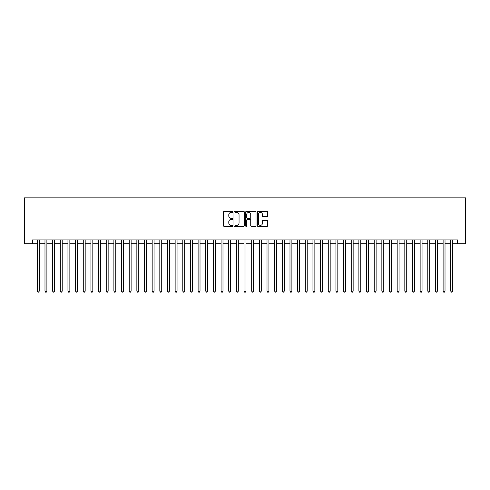 <?xml version="1.0" encoding="UTF-8"?>
<svg xmlns="http://www.w3.org/2000/svg" width="490" height="490" viewBox="0 0 490 490"><rect width="100%" height="100%" fill="white"/><g stroke="black" fill="none" stroke-linecap="round" stroke-linejoin="round"><path stroke-width="0.73" d="M232.75 211.9A0.527 0.527 0 0 0 232.223 211.38L224.242 211.38A0.753 0.753 0 0 0 223.489 212.127L223.489 225.657A0.753 0.753 0 0 0 224.242 226.405L232.223 226.405A0.527 0.527 0 0 0 232.75 225.884A0.527 0.527 0 0 0 232.223 225.357L231.188 225.357A2.407 2.407 0 0 1 228.787 222.95L228.787 221.823A2.407 2.407 0 0 1 231.188 219.416L232.223 219.416A0.527 0.527 0 0 0 232.75 218.889A0.527 0.527 0 0 0 232.223 218.369L231.188 218.369A2.407 2.407 0 0 1 228.787 215.961L228.787 214.834A2.407 2.407 0 0 1 231.188 212.427L232.223 212.427A0.527 0.527 0 0 0 232.75 211.9M266.964 216.678A0.753 0.753 0 0 0 267.712 215.925L267.712 212.127A0.753 0.753 0 0 0 266.964 211.38L258.095 211.38A0.753 0.753 0 0 0 257.342 212.127L257.342 225.657A0.753 0.753 0 0 0 258.095 226.405L266.964 226.405A0.753 0.753 0 0 0 267.712 225.657L267.712 221.07A0.753 0.753 0 0 0 266.964 220.322L263.167 220.322A0.753 0.753 0 0 0 262.413 221.07L262.413 223.342A2.009 2.009 0 0 1 260.404 225.357A2.009 2.009 0 0 1 258.395 223.342L258.395 214.442A2.009 2.009 0 0 1 260.404 212.427A2.009 2.009 0 0 1 262.413 214.442L262.413 215.925A0.753 0.753 0 0 0 263.167 216.678L266.964 216.678M32.542 243.775L32.542 239.947L457.458 239.947L457.458 243.775L465.5 243.775L465.5 197.838L24.5 197.838L24.5 243.775L37.326 243.775M244.345 212.127A0.753 0.753 0 0 0 243.591 211.38L234.722 211.38A0.753 0.753 0 0 0 233.969 212.127L233.969 225.657A0.753 0.753 0 0 0 234.722 226.405L243.591 226.405A0.753 0.753 0 0 0 244.345 225.657L244.345 212.127M246.409 211.38L255.278 211.38A0.753 0.753 0 0 1 256.031 212.127L256.031 225.657A0.753 0.753 0 0 1 255.278 226.405L251.48 226.405A0.753 0.753 0 0 1 250.733 225.657L250.733 220.169A0.753 0.753 0 0 0 249.98 219.416L247.462 219.416A0.753 0.753 0 0 0 246.709 220.169L246.709 225.884A0.527 0.527 0 0 1 246.182 226.405A0.527 0.527 0 0 1 245.655 225.884L245.655 212.127A0.753 0.753 0 0 1 246.409 211.38M39.237 243.775L44.982 243.775M46.893 243.775L52.638 243.775M54.549 243.775L60.295 243.775M62.206 243.775L67.951 243.775M69.862 243.775L75.607 243.775M77.518 243.775L83.263 243.775M85.174 243.775L90.919 243.775M92.831 243.775L98.576 243.775M100.487 243.775L106.232 243.775M108.143 243.775L113.888 243.775M115.799 243.775L121.545 243.775M123.456 243.775L129.201 243.775M131.112 243.775L136.857 243.775M138.768 243.775L144.513 243.775M146.424 243.775L152.169 243.775M154.081 243.775L159.826 243.775M161.737 243.775L167.482 243.775M169.393 243.775L175.138 243.775M177.049 243.775L182.794 243.775M184.706 243.775L190.451 243.775M192.362 243.775L198.107 243.775M200.018 243.775L205.763 243.775M207.674 243.775L213.42 243.775M215.331 243.775L221.076 243.775M222.987 243.775L228.732 243.775M230.643 243.775L236.388 243.775M238.299 243.775L244.045 243.775M245.956 243.775L251.701 243.775M253.612 243.775L259.357 243.775M261.268 243.775L267.013 243.775M268.924 243.775L274.67 243.775M276.581 243.775L282.326 243.775M284.237 243.775L289.982 243.775M291.893 243.775L297.638 243.775M299.549 243.775L305.295 243.775M307.206 243.775L312.951 243.775M314.862 243.775L320.607 243.775M322.518 243.775L328.263 243.775M330.174 243.775L335.92 243.775M337.83 243.775L343.576 243.775M345.487 243.775L351.232 243.775M353.143 243.775L358.888 243.775M360.799 243.775L366.545 243.775M368.455 243.775L374.201 243.775M376.112 243.775L381.857 243.775M383.768 243.775L389.513 243.775M391.424 243.775L397.17 243.775M399.08 243.775L404.826 243.775M406.737 243.775L412.482 243.775M414.393 243.775L420.138 243.775M422.049 243.775L427.795 243.775M429.705 243.775L435.451 243.775M437.362 243.775L443.107 243.775M445.018 243.775L450.763 243.775M452.674 243.775L457.458 243.775M235.549 212.427A0.527 0.527 0 0 0 235.022 212.954L235.022 224.83A0.527 0.527 0 0 0 235.549 225.357L236.639 225.357A2.407 2.407 0 0 0 239.047 222.95L239.047 214.834A2.407 2.407 0 0 0 236.639 212.427L235.549 212.427M250.733 214.479A2.009 2.009 0 0 0 248.718 212.464A2.009 2.009 0 0 0 246.709 214.479L246.709 217.615A0.753 0.753 0 0 0 247.462 218.369L249.98 218.369A0.753 0.753 0 0 0 250.733 217.615L250.733 214.479M39.237 239.947L39.237 291.164L37.326 291.164L37.326 239.947M39.237 291.164L38.667 292.163L37.902 292.163L37.326 291.164M46.893 239.947L46.893 291.17L44.982 291.17L44.982 239.947M46.893 291.17L46.323 292.163L45.558 292.163L44.982 291.17M54.549 239.947L54.549 291.17L52.638 291.17L52.638 239.947M54.549 291.17L53.98 292.163L53.214 292.163L52.638 291.17M62.206 239.947L62.206 291.17L60.295 291.17L60.295 239.947M62.206 291.17L61.636 292.163L60.87 292.163L60.295 291.17M69.862 239.947L69.862 291.17L67.951 291.17L67.951 239.947M69.862 291.17L69.292 292.163L68.526 292.163L67.951 291.17M77.518 239.947L77.518 291.17L75.607 291.17L75.607 239.947M77.518 291.17L76.948 292.163L76.183 292.163L75.607 291.17M85.174 239.947L85.174 291.17L83.263 291.17L83.263 239.947M85.174 291.17L84.605 292.163L83.839 292.163L83.263 291.17M92.831 239.947L92.831 291.17L90.919 291.17L90.919 239.947M92.831 291.17L92.261 292.163L91.495 292.163L90.919 291.17M100.487 239.947L100.487 291.17L98.576 291.17L98.576 239.947M100.487 291.17L99.917 292.163L99.151 292.163L98.576 291.17M108.143 239.947L108.143 291.17L106.232 291.17L106.232 239.947M108.143 291.17L107.573 292.163L106.808 292.163L106.232 291.17M115.799 239.947L115.799 291.17L113.888 291.17L113.888 239.947M115.799 291.17L115.23 292.163L114.464 292.163L113.888 291.17M123.456 239.947L123.456 291.17L121.545 291.17L121.545 239.947M123.456 291.17L122.886 292.163L122.12 292.163L121.545 291.17M131.112 239.947L131.112 291.17L129.201 291.17L129.201 239.947M131.112 291.17L130.542 292.163L129.776 292.163L129.201 291.17M138.768 239.947L138.768 291.17L136.857 291.17L136.857 239.947M138.768 291.17L138.198 292.163L137.433 292.163L136.857 291.17M146.424 239.947L146.424 291.17L144.513 291.17L144.513 239.947M146.424 291.17L145.855 292.163L145.089 292.163L144.513 291.17M154.081 239.947L154.081 291.17L152.169 291.17L152.169 239.947M154.081 291.17L153.511 292.163L152.745 292.163L152.169 291.17M161.737 239.947L161.737 291.17L159.826 291.17L159.826 239.947M161.737 291.17L161.167 292.163L160.401 292.163L159.826 291.17M169.393 239.947L169.393 291.17L167.482 291.17L167.482 239.947M169.393 291.17L168.823 292.163L168.058 292.163L167.482 291.17M177.049 239.947L177.049 291.17L175.138 291.17L175.138 239.947M177.049 291.17L176.48 292.163L175.714 292.163L175.138 291.17M184.706 239.947L184.706 291.17L182.794 291.17L182.794 239.947M184.706 291.17L184.136 292.163L183.37 292.163L182.794 291.17M192.362 239.947L192.362 291.17L190.451 291.17L190.451 239.947M192.362 291.17L191.792 292.163L191.026 292.163L190.451 291.17M200.018 239.947L200.018 291.17L198.107 291.17L198.107 239.947M200.018 291.17L199.448 292.163L198.683 292.163L198.107 291.17M207.674 239.947L207.674 291.17L205.763 291.17L205.763 239.947M207.674 291.17L207.105 292.163L206.339 292.163L205.763 291.17M215.331 239.947L215.331 291.17L213.42 291.17L213.42 239.947M215.331 291.17L214.761 292.163L213.995 292.163L213.42 291.17M222.987 239.947L222.987 291.17L221.076 291.17L221.076 239.947M222.987 291.17L222.417 292.163L221.652 292.163L221.076 291.17M230.643 239.947L230.643 291.17L228.732 291.17L228.732 239.947M230.643 291.17L230.073 292.163L229.308 292.163L228.732 291.17M238.299 239.947L238.299 291.17L236.388 291.17L236.388 239.947M238.299 291.17L237.73 292.163L236.964 292.163L236.388 291.17M245.956 239.947L245.956 291.17L244.045 291.17L244.045 239.947M245.956 291.17L245.386 292.163L244.62 292.163L244.045 291.17M253.612 239.947L253.612 291.17L251.701 291.17L251.701 239.947M253.612 291.17L253.042 292.163L252.277 292.163L251.701 291.17M261.268 239.947L261.268 291.17L259.357 291.17L259.357 239.947M261.268 291.17L260.698 292.163L259.933 292.163L259.357 291.17M268.924 239.947L268.924 291.17L267.013 291.17L267.013 239.947M268.924 291.17L268.355 292.163L267.589 292.163L267.013 291.17M276.581 239.947L276.581 291.17L274.67 291.17L274.67 239.947M276.581 291.17L276.011 292.163L275.245 292.163L274.67 291.17M284.237 239.947L284.237 291.17L282.326 291.17L282.326 239.947M284.237 291.17L283.667 292.163L282.901 292.163L282.326 291.17M291.893 239.947L291.893 291.17L289.982 291.17L289.982 239.947M291.893 291.17L291.323 292.163L290.558 292.163L289.982 291.17M299.549 239.947L299.549 291.17L297.638 291.17L297.638 239.947M299.549 291.17L298.98 292.163L298.214 292.163L297.638 291.17M307.206 239.947L307.206 291.17L305.295 291.17L305.295 239.947M307.206 291.17L306.636 292.163L305.87 292.163L305.295 291.17M314.862 239.947L314.862 291.17L312.951 291.17L312.951 239.947M314.862 291.17L314.292 292.163L313.526 292.163L312.951 291.17M322.518 239.947L322.518 291.17L320.607 291.17L320.607 239.947M322.518 291.17L321.948 292.163L321.183 292.163L320.607 291.17M330.174 239.947L330.174 291.17L328.263 291.17L328.263 239.947M330.174 291.17L329.605 292.163L328.839 292.163L328.263 291.17M337.83 239.947L337.83 291.17L335.92 291.17L335.92 239.947M337.83 291.17L337.261 292.163L336.495 292.163L335.92 291.17M345.487 239.947L345.487 291.17L343.576 291.17L343.576 239.947M345.487 291.17L344.917 292.163L344.151 292.163L343.576 291.17M353.143 239.947L353.143 291.17L351.232 291.17L351.232 239.947M353.143 291.17L352.573 292.163L351.808 292.163L351.232 291.17M360.799 239.947L360.799 291.17L358.888 291.17L358.888 239.947M360.799 291.17L360.23 292.163L359.464 292.163L358.888 291.17M368.455 239.947L368.455 291.17L366.545 291.17L366.545 239.947M368.455 291.17L367.886 292.163L367.12 292.163L366.545 291.17M376.112 239.947L376.112 291.17L374.201 291.17L374.201 239.947M376.112 291.17L375.542 292.163L374.776 292.163L374.201 291.17M383.768 239.947L383.768 291.17L381.857 291.17L381.857 239.947M383.768 291.17L383.198 292.163L382.433 292.163L381.857 291.17M391.424 239.947L391.424 291.17L389.513 291.17L389.513 239.947M391.424 291.17L390.855 292.163L390.089 292.163L389.513 291.17M399.08 239.947L399.08 291.17L397.17 291.17L397.17 239.947M399.08 291.17L398.511 292.163L397.745 292.163L397.17 291.17M406.737 239.947L406.737 291.17L404.826 291.17L404.826 239.947M406.737 291.17L406.167 292.163L405.401 292.163L404.826 291.17M414.393 239.947L414.393 291.17L412.482 291.17L412.482 239.947M414.393 291.17L413.823 292.163L413.058 292.163L412.482 291.17M422.049 239.947L422.049 291.17L420.138 291.17L420.138 239.947M422.049 291.17L421.48 292.163L420.714 292.163L420.138 291.17M429.705 239.947L429.705 291.17L427.795 291.17L427.795 239.947M429.705 291.17L429.136 292.163L428.37 292.163L427.795 291.17M437.362 239.947L437.362 291.17L435.451 291.17L435.451 239.947M437.362 291.17L436.792 292.163L436.027 292.163L435.451 291.17M445.018 239.947L445.018 291.17L443.107 291.17L443.107 239.947M445.018 291.17L444.448 292.163L443.683 292.163L443.107 291.17M452.674 239.947L452.674 291.17L450.763 291.17L450.763 239.947M452.674 291.17L452.105 292.163L451.339 292.163L450.763 291.17"/></g></svg>
